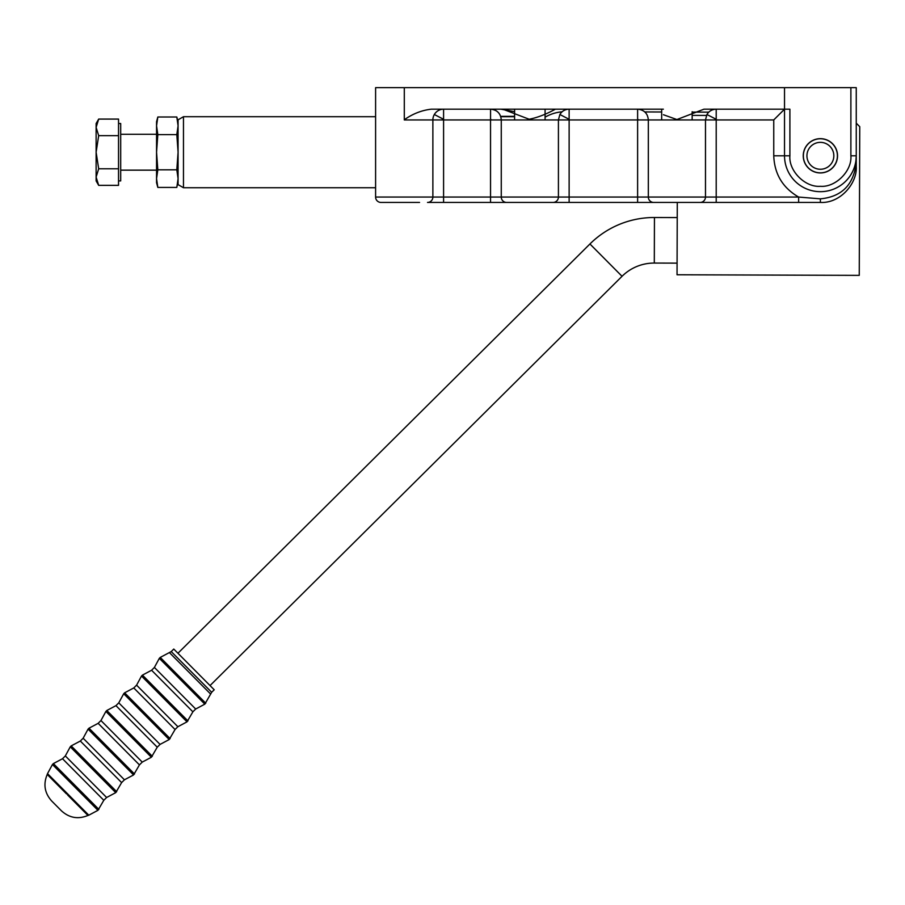 <?xml version="1.0" encoding="UTF-8"?>
<svg xmlns="http://www.w3.org/2000/svg" width="905" height="905" viewBox="0 0 905 905"><rect width="100%" height="100%" fill="white"/><g stroke="black" fill="none" stroke-linecap="round" stroke-linejoin="round"><path stroke-width="1.36" d="M210.051 685.571L622.04 276.297A45.555 45.555 0 0 1 654.304 263.061L677.076 263.129M177.946 653.252L589.936 243.977A91.111 91.111 0 0 1 654.451 217.505L677.234 217.573M545.082 117.175A40.544 40.544 0 0 1 562.107 111.813M644.779 111.937L661.668 111.994L644.779 111.937M692.155 112.096L708.807 112.152L692.155 112.096M183.466 187.731L178.081 184.62L178.081 119.811L183.466 116.711L183.466 187.731L375.598 187.731M856.254 123.171L859.75 126.689L859.252 275.369L677.042 274.769L677.279 202.437M692.155 115.376L706.477 115.421M803.278 155.807A17.105 17.105 0 0 1 820.383 138.691A17.105 17.105 0 0 1 837.498 155.807A17.105 17.105 0 0 1 820.383 172.912A17.105 17.105 0 0 1 803.278 155.807M820.383 172.912A17.105 17.105 0 0 1 803.278 155.807A17.105 17.105 0 0 1 820.383 138.691A17.105 17.105 0 0 1 837.498 155.807A17.105 17.105 0 0 1 820.383 172.912M837.419 155.807A17.037 17.037 0 0 1 820.383 172.844A17.037 17.037 0 0 1 803.346 155.807A17.037 17.037 0 0 1 820.383 138.77A17.037 17.037 0 0 1 837.419 155.807M833.833 155.807A13.451 13.451 0 0 1 820.383 169.258A13.451 13.451 0 0 1 806.932 155.807A13.451 13.451 0 0 1 820.383 142.357A13.451 13.451 0 0 1 833.833 155.807M67.592 794.975L87.955 815.462C78.147 819.5 69.312 817.962 61.45 810.823L51.698 801.016C44.617 793.097 43.123 784.25 47.23 774.465L66.585 793.957M173.771 649.055L214.214 689.768L211.668 692.291L171.226 651.577L173.771 649.055M205.763 703.23L160.253 657.415L159.325 658.342L204.824 704.147L211.668 692.291M187.946 720.923L142.447 675.119L141.508 676.046L187.018 721.851L192.878 711.816L195.684 709.022L204.824 704.147M170.129 738.616L124.63 692.811L123.702 693.739L169.201 739.543L175.061 729.509L177.878 726.715L187.018 721.851M152.323 756.308L106.813 710.504L105.885 711.432L151.384 757.236L157.244 747.202L160.061 744.408L169.201 739.543M134.506 774.013L89.007 728.197L88.068 729.125L133.578 774.94L139.438 764.895L142.243 762.101L151.384 757.236M116.688 791.705L71.19 745.901L70.262 746.829L115.761 792.633L121.621 782.599L124.438 779.805L133.578 774.94M98.883 809.398L53.372 763.594L52.445 764.521L97.944 810.326L103.804 800.292L106.62 797.497L115.761 792.633M178.081 182.708L177.244 185.672M178.081 125.818L176.814 134.619L157.821 134.619L156.554 125.818L156.554 121.722L157.821 117.005L156.554 125.818L157.821 117.005L176.814 117.005L178.081 125.818L176.814 117.005L178.081 121.722M176.814 134.619L178.081 152.221L176.814 169.823L178.081 178.613L176.814 187.426L157.821 187.426L156.554 178.613L156.554 182.708L157.821 187.426M156.554 125.818L156.554 178.613L157.821 169.823L156.554 152.21L157.821 134.619M176.814 169.823L157.821 169.823M120.693 170.151L156.554 170.151L156.554 134.279L120.693 134.279M798.64 202.437L653.693 202.437A5.385 5.362 -90 0 1 648.331 197.052L648.331 119.935C647.742 113.419 644.168 109.833 637.618 109.177L637.618 119.935L773.752 119.935L784.522 109.177L784.522 155.807A35.872 35.872 0 0 0 820.383 191.679A35.872 35.872 0 0 0 856.254 155.807L855.372 168.149L856.254 166.565C857.374 183.115 840.507 203.557 820.383 202.437L798.64 202.437L798.64 197.052L820.383 198.851C839.964 196.973 851.616 186.735 855.372 168.149M653.693 202.437L427.511 202.437A5.385 5.362 -90 0 0 432.873 197.052L432.873 119.935A10.758 10.713 90 0 1 443.586 109.177L443.586 119.935L404.297 119.935M491.585 109.177L490.567 109.177L490.544 119.935L558.419 119.935L559.878 114.516C561.937 111.123 565.025 109.347 569.132 109.177L569.132 119.935L637.618 119.935L637.618 197.052L558.419 197.052L558.419 119.935L569.132 119.935L569.132 202.437L514.594 202.437L545.082 202.437M490.544 109.177C497.105 109.833 500.68 113.419 501.268 119.935L501.268 197.052L490.544 197.052L490.544 119.935L443.586 119.935L443.586 197.052L490.544 197.052L490.544 202.437M705.481 119.935L706.941 114.516C709 111.123 712.088 109.347 716.206 109.177L716.206 197.052L705.481 197.052L705.481 119.935M820.383 172.946A17.15 17.15 0 0 1 803.244 155.807A17.15 17.15 0 0 1 820.383 138.657A17.15 17.15 0 0 1 837.532 155.807A17.15 17.15 0 0 1 820.383 172.946M500.646 116.349L514.594 116.349M661.668 119.935L661.668 109.177M692.155 119.935L692.155 111.722M692.155 202.437L661.668 202.437L692.155 202.437M514.594 119.935L514.594 109.177M545.082 119.935L545.082 109.177M553.057 202.437A5.385 5.362 -90 0 0 558.419 197.052L501.268 197.052A5.385 5.362 -90 0 0 506.619 202.437L514.594 202.437M499.877 114.641A10.758 10.713 -90 0 0 490.601 109.177M663.433 114.743L676.906 119.539L703.977 109.177L789.895 109.177L789.895 155.807C788.583 170.955 805.235 187.607 820.383 186.294C835.53 187.607 852.193 170.955 850.881 155.807L856.254 155.807L856.254 166.565M389.048 202.437L380.982 202.437A5.385 5.385 0 0 1 375.598 197.052L375.598 87.649L404.297 87.649L404.297 119.743C412.793 113.77 421.821 110.252 431.368 109.177L663.365 109.177M380.982 202.437L419.547 202.437M514.594 111.722L500.906 109.177M661.668 202.437L637.618 202.437L637.618 197.052L705.481 197.052A5.385 5.362 -90 0 1 700.131 202.437M856.254 155.807L856.254 87.649L404.297 87.649M784.522 109.177L784.522 87.649M556.914 109.177L569.132 109.177M502.671 109.177L501.823 109.177M500.375 109.177L499.47 109.177M498.361 109.177L497.06 109.177M496.2 109.177L494.945 109.177M493.881 109.177L492.954 109.177M118.532 123.521L120.693 123.521L120.693 180.91L118.532 180.91M98.679 119.087L96.122 123.521L96.122 127.367L98.679 119.087L118.532 119.087L118.532 185.355L98.679 185.355L96.122 177.063L96.122 180.91L98.679 185.355M96.122 177.063L96.122 152.221L98.679 135.648L96.122 127.367L96.122 152.221L98.679 168.782L96.122 177.063M96.926 122.831L96.122 127.367M118.532 168.782L98.679 168.782M118.532 135.648L98.679 135.648M502.773 109.177L529.165 119.245C537.321 117.65 546.02 114.313 555.274 109.256M622.04 276.297L589.936 243.977M654.304 263.061L654.451 217.505M160.253 657.415L169.393 652.55L210.684 694.112M142.447 675.119L151.588 670.243L154.393 667.449L195.684 709.022M151.588 670.243L192.878 711.816M124.63 692.811L133.77 687.947L136.587 685.153L177.878 726.715M133.77 687.947L175.061 729.509M106.813 710.504L115.953 705.64L118.77 702.846L160.061 744.408M115.953 705.64L157.244 747.202M89.007 728.197L98.147 723.333L100.953 720.538L142.243 762.101M98.147 723.333L139.438 764.895M71.19 745.901L80.33 741.037L83.147 738.231L124.438 779.805M80.33 741.037L121.621 782.599M53.372 763.594L62.513 758.729L65.33 755.935L106.62 797.497M62.513 758.729L103.804 800.292M47.23 774.465L47.513 773.628L88.803 815.19L97.944 810.326M434.332 114.516L443.586 119.29M490.544 119.29L491.664 119.935M637.618 119.29L638.726 119.935M559.878 114.516L569.132 119.29M706.941 114.516L716.206 119.29M820.383 198.851L820.383 202.437M716.206 202.437L716.206 197.052L798.64 197.052C782.78 187.867 774.476 174.122 773.752 155.807L784.522 155.807A35.872 35.872 0 0 0 820.383 191.679M443.586 202.437L443.586 197.052L375.598 197.052M789.895 155.807L784.522 155.807M773.752 119.935L773.752 155.807M850.881 155.807L850.881 87.649M183.466 116.711L375.598 116.711M500.77 116.711L514.594 116.711M169.393 652.55L171.226 651.577M154.393 667.449L159.325 658.342M136.587 685.153L141.508 676.046M118.77 702.846L123.702 693.739M100.953 720.538L105.885 711.432M83.147 738.231L88.068 729.125M65.33 755.935L70.262 746.829M47.513 773.628L52.445 764.521M87.966 815.473L88.803 815.19"/></g></svg>
